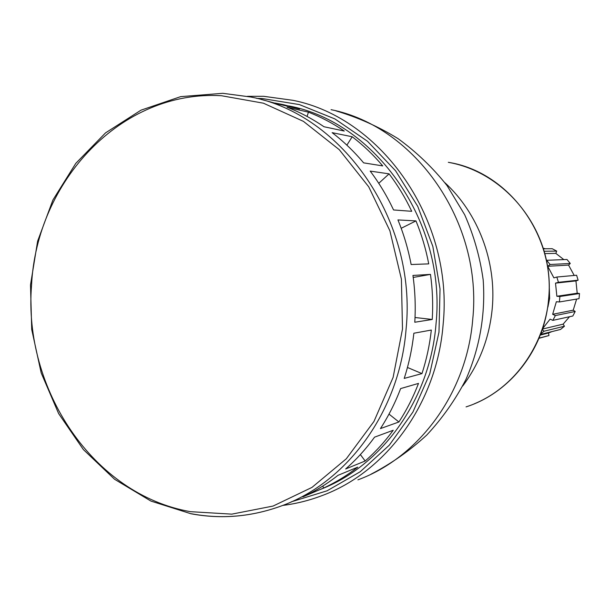 <?xml version="1.0" encoding="UTF-8"?>
<svg xmlns="http://www.w3.org/2000/svg" width="610" height="610" viewBox="0 0 610 610"><rect width="100%" height="100%" fill="white"/><g stroke="black" fill="none" stroke-linecap="round" stroke-linejoin="round"><path stroke-width="0.91" d="M472.719 319.472C482.975 222.254 415.235 126.422 331.062 109.663C415.235 126.422 482.975 222.254 472.719 319.472C466.803 393.122 418.91 457.477 357.925 479.849C418.91 457.477 466.803 393.122 472.719 319.472M545.287 248.758L543.312 248.247M563.831 259.608L555.824 253.379L556.716 251.099L552.218 248.72L543.472 248.773M574.223 275.461L568.573 265.091L570.266 263.459L566.987 259.486L546.659 260.287L550.121 264.511L547.711 266.288L553.903 277.878L556.823 277.039L558.432 282.308L555.512 283.139L556.861 296.262L559.896 296.49L559.393 301.965L556.358 301.729L552.652 314.302L555.375 315.561L552.843 320.372L550.121 319.121L542.908 328.264M559.393 301.965L579.02 298.679L579.5 293.532L577.212 293.235L575.939 280.913L578.12 280.188L576.602 275.24L556.823 277.039M547.894 307.112L549.625 298.465L549.328 288.408M542.442 329.652L544.013 331.23L540.956 333.815M552.843 320.372L572.82 316.003L575.215 311.474L573.225 310.177L576.618 299.083M540.727 334.417L560.537 329.446L564.456 326.228L563.114 324.154L569.534 316.72M539.187 338.245L548.97 335.538L548.52 332.999L551.958 331.596M579.5 293.532L559.896 296.49M552.652 314.302L573.225 310.177M575.215 311.474L555.375 315.561M542.664 329.003L563.114 324.154M564.456 326.228L544.013 331.23M540.49 335.035L548.52 332.999M548.97 335.538L539.263 338.07M556.861 296.262L577.212 293.235M575.939 280.913L555.512 283.139M578.12 280.188L558.432 282.308M568.573 265.091L547.711 266.288M570.266 263.459L550.121 264.511M555.824 253.379L544.86 253.6M556.716 251.099L544.212 251.267M319.861 489.624C381.639 466.223 430.035 399.931 436.013 324.055C446.581 222.307 375.699 122.244 288.774 105.904M430.469 274.393C432.574 289.376 433.161 304.398 432.238 319.465L414.785 322.24C415.73 306.601 415.12 291.008 412.939 275.445L430.469 274.393L413.214 277.443M415.959 220.904C421.64 234.705 425.894 249.032 428.731 263.871L411.14 264.526C408.212 249.116 403.812 234.248 397.941 219.928L415.959 220.904L401.182 228.3M389.081 173.85C397.834 185.387 405.383 197.869 411.719 211.304L393.557 209.954C387.014 196.016 379.222 183.061 370.186 171.097L389.081 173.85L378.757 183.313M352.206 136.762C363.278 145.21 373.45 154.917 382.722 165.905L363.621 162.855C354.044 151.463 343.552 141.398 332.137 132.66L352.206 136.762L346.876 145.157M308.446 112.171C320.913 116.998 332.854 123.289 344.276 131.043L323.963 126.735C312.19 118.698 299.884 112.194 287.035 107.215L308.446 112.171L307.051 116.434M275.041 103.059L283.475 104.668L299.586 109.022L277.916 103.967L261.332 99.476M323.635 488.015L302.873 496.868C315.233 491.172 326.937 483.997 337.993 475.335L357.742 467.153C347.006 475.533 335.637 482.487 323.635 488.015L322.812 486.048M365.169 461L345.649 468.976C356.301 459.635 365.931 449.021 374.555 437.156L393.214 430.256C384.849 441.716 375.501 451.964 365.169 461L360.365 454.564M398.909 421.983L380.434 428.586C388.478 416.165 395.211 402.836 400.633 388.585L418.506 383.408C413.245 397.14 406.717 410.004 398.909 421.983L389.005 414.106M421.967 373.594L404.209 378.413C408.921 363.819 412.139 348.76 413.854 333.228L431.331 330.048C429.669 345.008 426.542 359.526 421.967 373.594L407.442 367.472M432.238 319.465L415.029 317.505M462.708 386.016C479.559 363.529 489.403 337.711 492.232 308.561C496.647 261.682 478.103 213.073 444.888 182.703M466.063 406.893C509.929 392.962 544.417 349.393 548.527 299.807C555.672 235.063 507.817 171.501 448.312 162.321C499.476 171.265 542.687 218.067 548.565 273.463C554.681 328.828 522.465 384.018 474.26 403.835M282.743 505.408C295.995 503.768 308.988 500.543 321.722 495.724C386.092 472.193 436.89 403.523 443.112 324.634C453.947 220.477 381.868 117.905 293.029 100.33L263.764 96.319M256.741 98.401L262.483 98.576L299.365 104.584L334.913 118.935L367.51 141.276L395.6 170.823L417.751 206.378L432.833 246.379L440.031 288.972L438.986 332.13L429.775 373.8L412.924 412.04L389.34 445.14L360.258 471.713L327.112 490.791L291.458 501.778M191.426 513.765C221.361 519.323 251.061 516.815 280.524 506.247C346.93 482.762 399.741 411.483 406.085 329.156C417.187 220.66 342.141 114.055 250.832 97.013L222.924 93.33M221.499 95.732L263.413 103.189L303.437 121.367L339.259 149.671L368.707 186.797L389.889 230.786L401.403 279.144L402.493 329.003L393.114 377.392L373.953 421.472L346.312 458.781L311.985 487.398L273.074 506.056L231.8 514.138L190.358 511.668C93.033 494.588 23.088 388.852 31.545 285.267C36.508 181.414 120.963 89.754 221.499 95.732M335.851 110.829C357.841 117.349 378.566 126.621 398.04 138.63C416.531 152.088 432.879 167.758 447.077 185.631L464.69 214.766C473.901 235.635 480.07 257.367 483.189 279.952C485.629 314.051 479.681 348.135 465.926 379.473C455.418 399.741 442.38 418.254 426.809 435.006C409.989 450.523 391.414 463.585 371.071 474.176M263.695 96.304L293.029 100.33M282.674 505.438C295.949 503.791 308.965 500.551 321.722 495.724M222.848 93.315L250.832 97.013M191.182 513.803C221.201 519.369 250.984 516.853 280.524 506.247M222.795 93.315L180.69 96.632L141.009 110.158L105.56 132.858L75.808 163.343L52.902 200.019L37.629 241.148L30.5 284.908L31.712 329.469L41.205 372.969L58.636 413.595L83.387 449.585L114.558 479.254L150.937 501.084L191.022 513.772M263.65 96.304L247.439 96.311"/></g></svg>
